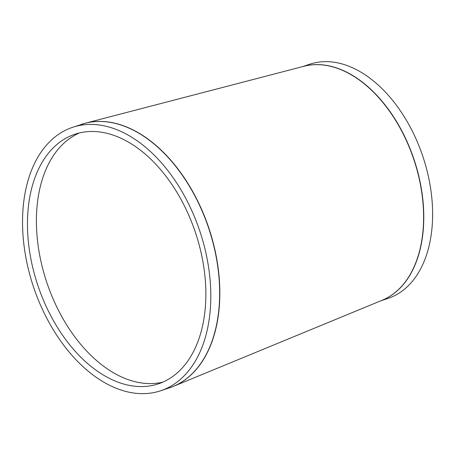 <?xml version="1.0" encoding="UTF-8"?>
<svg xmlns="http://www.w3.org/2000/svg" width="455" height="455" viewBox="0 0 455 455"><rect width="100%" height="100%" fill="white"/><g stroke="black" fill="none" stroke-linecap="round" stroke-linejoin="round"><path stroke-width="0.68" d="M302.416 66.68L309.758 64.223A123.453 77.976 71.5 0 1 422.883 156.543A123.453 77.976 71.5 0 1 388.126 298.366L380.784 300.823M24.684 195.258A138.889 87.724 71.5 0 1 72.584 127.332A138.889 87.724 71.5 0 1 199.853 231.191A138.889 87.724 71.5 0 1 160.751 390.743A138.889 87.724 71.5 0 1 59.764 339.726A138.889 87.724 71.5 0 1 24.684 195.258M162.833 382.132A131.597 83.117 71.5 0 1 69.689 329.574A131.597 83.117 71.5 0 1 38.447 195.616A131.597 83.117 71.5 0 1 79.432 132.951M29.512 198.602A131.597 83.117 71.5 0 1 74.899 134.242A131.597 83.117 71.5 0 1 195.485 232.653A131.597 83.117 71.5 0 1 158.437 383.827A131.597 83.117 71.5 0 1 62.75 335.489A131.597 83.117 71.5 0 1 29.512 198.602M72.584 127.332L85.244 123.237L303.951 66.276A123.464 77.981 71.5 0 1 391.92 114.666A123.464 77.981 71.5 0 1 421.683 241.013A123.464 77.981 71.5 0 1 382.251 300.22L173.321 386.392A138.883 87.718 -108.5 0 0 217.672 319.791A138.883 87.718 -108.5 0 0 184.201 177.672A138.883 87.718 -108.5 0 0 85.244 123.237A138.883 87.718 -108.5 0 0 83.322 123.771M381.677 300.454A123.453 77.976 -108.5 0 0 414.044 159.5A123.453 77.976 -108.5 0 0 303.349 66.436M171.461 387.12A138.883 87.718 -108.5 0 0 173.321 386.392L169.59 387.785A138.889 87.724 71.5 0 0 208.691 228.234A138.889 87.724 71.5 0 0 81.422 124.374M160.751 390.743L169.59 387.785"/></g></svg>
